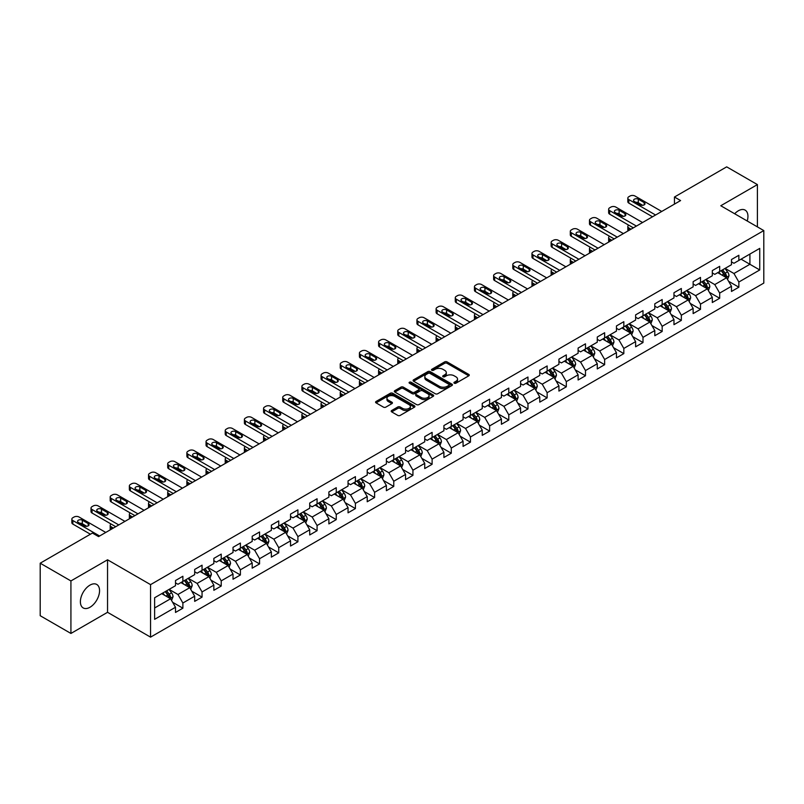 <?xml version="1.0" encoding="UTF-8"?>
<svg xmlns="http://www.w3.org/2000/svg" width="804" height="804" viewBox="0 0 804 804"><rect width="100%" height="100%" fill="white"/><g stroke="black" fill="none" stroke-linecap="round" stroke-linejoin="round"><path stroke-width="1.21" d="M454.26 383.217A1.196 0.693 0 0 0 455.948 383.217L468.772 375.82A1.708 0.985 0 0 0 469.275 375.126A1.708 0.985 0 0 0 468.772 374.423L447.054 361.89A1.708 0.985 0 0 0 444.642 361.89L431.828 369.287A1.196 0.693 0 0 0 431.477 369.78A1.196 0.693 0 0 0 431.828 370.262A1.196 0.693 0 0 0 433.517 370.262L435.175 369.307A5.457 3.156 0 0 1 442.893 369.307L444.702 370.353A5.457 3.156 0 0 1 446.3 372.584A5.457 3.156 0 0 1 444.702 374.805L443.044 375.769A1.196 0.693 0 0 0 442.692 376.252A1.196 0.693 0 0 0 443.044 376.744A1.196 0.693 0 0 0 444.733 376.744L446.391 375.78A5.457 3.156 0 0 1 454.109 375.78L455.918 376.825A5.457 3.156 0 0 1 457.526 379.056A5.457 3.156 0 0 1 455.918 381.287L454.26 382.242A1.196 0.693 0 0 0 453.918 382.734A1.196 0.693 0 0 0 454.26 383.217L454.26 382.242M89.968 607.261A13.557 7.829 120 0 0 98.832 595.322A13.557 7.829 120 0 0 96.751 584.458A13.557 7.829 120 0 0 89.968 585.131A13.557 7.829 120 0 0 81.114 597.07A13.557 7.829 120 0 0 83.194 607.935A13.557 7.829 120 0 0 89.968 607.261M747.207 220.999A13.557 7.829 120 0 0 745.137 210.115A13.557 7.829 120 0 0 738.363 210.779A13.557 7.829 120 0 0 734.675 213.763M391.689 410.502A1.708 0.985 0 0 0 391.186 411.196A1.708 0.985 0 0 0 391.689 411.889L397.779 415.407A1.708 0.985 0 0 0 400.191 415.407L414.432 407.196A1.708 0.985 0 0 0 414.924 406.492A1.708 0.985 0 0 0 414.432 405.799L392.714 393.267A1.708 0.985 0 0 0 390.302 393.267L376.071 401.477A1.708 0.985 0 0 0 375.568 402.181A1.708 0.985 0 0 0 376.071 402.874L383.428 407.125A1.708 0.985 0 0 0 385.84 407.125L391.93 403.608A1.708 0.985 0 0 0 392.432 402.915A1.708 0.985 0 0 0 391.93 402.211L388.282 400.111A4.563 2.633 0 0 1 386.945 398.241A4.563 2.633 0 0 1 389.759 395.809A4.563 2.633 0 0 1 394.734 396.382L409.025 404.633A4.563 2.633 0 0 1 410.362 406.492A4.563 2.633 0 0 1 407.548 408.934A4.563 2.633 0 0 1 402.573 408.362L400.191 406.985A1.708 0.985 0 0 0 397.779 406.985L391.689 410.502L391.689 411.889L397.779 408.402L397.779 406.985M107.545 559.795L70.923 580.94L40.2 563.202L40.2 615.713L70.923 633.451L107.545 612.306L150.559 637.14L150.559 584.629L107.545 559.795L107.545 612.306M757.408 226.889L757.408 184.598L720.786 205.744L763.8 230.577L150.559 584.629M757.408 184.598L726.685 166.86L674.455 197.02L674.455 204.115M40.2 563.202L92.43 533.052L98.57 536.6L680.596 200.568L674.455 197.02M435.296 393.749A1.708 0.985 0 0 0 437.708 393.749L451.938 385.538A1.708 0.985 0 0 0 452.441 384.835A1.708 0.985 0 0 0 451.938 384.141L430.23 371.609A1.708 0.985 0 0 0 427.818 371.609L413.578 379.82A1.708 0.985 0 0 0 413.085 380.523A1.708 0.985 0 0 0 413.578 381.217L435.296 393.749M409.899 383.478A1.196 0.693 0 0 1 411.105 383.649L411.105 382.222L433.185 394.975A1.708 0.985 0 0 1 433.688 395.668A1.708 0.985 0 0 1 433.185 396.362L418.954 404.583A1.708 0.985 0 0 1 416.542 404.583L394.824 392.04L394.824 390.654A1.708 0.985 0 0 0 394.322 391.347A1.708 0.985 0 0 0 394.824 392.04M394.824 390.654L400.915 387.136A1.708 0.985 0 0 1 403.327 387.136L412.13 392.221A1.708 0.985 0 0 0 414.552 392.221L418.593 389.89A1.708 0.985 0 0 0 419.085 389.186A1.708 0.985 0 0 0 418.593 388.493L409.417 383.196A1.196 0.693 0 0 1 409.075 382.714A1.196 0.693 0 0 1 409.809 382.081A1.196 0.693 0 0 1 411.105 382.222M150.559 637.14L763.8 283.088L763.8 230.577M172.619 602.266L182.88 608.186L182.88 603.01L194.679 596.196L194.679 601.372L202.055 597.121L202.055 591.935L213.854 585.131L213.854 590.307L221.221 586.046L221.221 580.87L233.019 574.056L233.019 579.242L240.396 574.981L240.396 569.805L252.195 562.991L252.195 568.167L259.561 563.916L259.561 558.73L271.36 551.926L271.36 557.102L278.737 552.84L278.737 547.665L290.535 540.851L290.535 546.037L297.912 541.775L297.912 536.6L309.711 529.786L309.711 534.961L317.077 530.71L317.077 525.525L328.876 518.721L328.876 523.896L336.253 519.635L336.253 514.459L348.052 507.646L348.052 512.831L355.418 508.57L355.418 503.394L367.217 496.581L367.217 501.756L374.594 497.505L374.594 492.319L386.392 485.515L386.392 490.691L393.769 486.43L393.769 481.254L405.568 474.44L405.568 479.626L412.934 475.365L412.934 470.189L424.733 463.375L424.733 468.551L432.11 464.3L432.11 459.114L443.908 452.31L443.908 457.486L451.285 453.225L451.285 448.049L463.074 441.235L463.074 446.421L470.451 442.16L470.451 436.984L482.249 430.17L482.249 435.346L489.626 431.095L489.626 425.909L501.425 419.095L501.425 424.281L508.791 420.02L508.791 414.844L520.59 408.03L520.59 413.206L527.967 408.955L527.967 403.779L539.765 396.965L539.765 402.141L547.142 397.89L547.142 392.704L558.931 385.89L558.931 391.076L566.307 386.814L566.307 381.639L578.106 374.825L578.106 380.001L585.483 375.749L585.483 370.564L597.282 363.76L597.282 368.935L604.648 364.684L604.648 359.499L616.447 352.685L616.447 357.87L623.824 353.609L623.824 348.433L635.622 341.62L635.622 346.795L642.999 342.544L642.999 337.358L654.798 330.555L654.798 335.73L662.164 331.469L662.164 326.293L673.963 319.479L673.963 324.665L681.34 320.404L681.34 315.228L693.138 308.414L693.138 313.59L700.505 309.339L700.505 304.153L712.304 297.349L712.304 302.525L719.68 298.264L719.68 293.088L731.479 286.274L731.479 291.46L738.856 287.199L738.856 282.023L759.74 269.963L759.74 248.386L749.911 254.064L749.911 264.285L759.74 269.963M182.88 608.186L175.503 612.447L175.503 607.261L154.619 619.331L154.619 597.754L175.503 585.694L175.503 580.518L182.88 576.257L182.88 581.443L194.679 574.629L194.679 569.443L202.055 565.192L202.055 570.368L213.854 563.554L213.854 558.378L221.221 554.117L221.221 559.303L233.019 552.489L233.019 547.313L240.396 543.052L240.396 548.227L252.195 541.424L252.195 536.238L259.561 531.987L259.561 537.162L271.36 530.349L271.36 525.173L278.737 520.912L278.737 526.097L290.535 519.284L290.535 514.108L297.912 509.847L297.912 515.022L309.711 508.218L309.711 503.033L317.077 498.781L317.077 503.957L328.876 497.143L328.876 491.968L336.253 487.706L336.253 492.892L348.052 486.078L348.052 480.903L355.418 476.641L355.418 481.817L367.217 475.013L367.217 469.827L374.594 465.576L374.594 470.752L386.392 463.938L386.392 458.762L393.769 454.501L393.769 459.687L405.568 452.873L405.568 447.697L412.934 443.436L412.934 448.612L424.733 441.808L424.733 436.622L432.11 432.371L432.11 437.547L443.908 430.733L443.908 425.557L451.285 421.296L451.285 426.482L463.074 419.668L463.074 414.492L470.451 410.231L470.451 415.407L482.249 408.603L482.249 403.417L489.626 399.166L489.626 404.342L501.425 397.528L501.425 392.352L508.791 388.091L508.791 393.277L520.59 386.463L520.59 381.277L527.967 377.026L527.967 382.201L539.765 375.398L539.765 370.212L547.142 365.961L547.142 371.136L558.931 364.323L558.931 359.147L566.307 354.886L566.307 360.071L578.106 353.257L578.106 348.072L585.483 343.821L585.483 348.996L597.282 342.182L597.282 337.007L604.648 332.745L604.648 337.931L616.447 331.117L616.447 325.942L623.824 321.68L623.824 326.866L635.622 320.052L635.622 314.866L642.999 310.615L642.999 315.791L654.798 308.977L654.798 303.801L662.164 299.54L662.164 304.726L673.963 297.912L673.963 292.736L681.34 288.475L681.34 293.651L693.138 286.847L693.138 281.661L700.505 277.41L700.505 282.586L712.304 275.772L712.304 270.596L719.68 266.335L719.68 271.521L731.479 264.707L731.479 259.531L738.856 255.27L738.856 260.446L759.74 248.386M180.91 582.568L189.764 587.684L177.965 594.498L169.111 589.382M175.503 582.86L177.965 584.277L182.88 581.443M177.965 594.498L182.88 603.01M189.764 587.684L194.679 596.196M200.085 571.503L208.929 576.609L197.131 583.423L188.287 578.317M194.679 571.785L197.131 573.212L202.055 570.368M197.131 583.423L202.055 591.935M208.929 576.609L213.854 585.131M219.261 560.438L228.105 565.544L216.306 572.358L207.462 567.252M213.854 560.72L216.306 562.137L221.221 559.303M216.306 572.358L221.221 580.87M228.105 565.544L233.019 574.056M238.426 549.363L247.28 554.479L235.482 561.292L226.627 556.177M233.019 549.655L235.482 551.072L240.396 548.227M235.482 561.292L240.396 569.805M247.28 554.479L252.195 562.991M257.602 538.298L266.446 543.404L254.647 550.217L245.803 545.112M252.195 538.579L254.647 540.007L259.561 537.162M254.647 550.217L259.561 558.73M266.446 543.404L271.36 551.926M276.767 527.233L285.621 532.338L273.822 539.152L264.968 534.047M271.36 527.514L273.822 528.931L278.737 526.097M273.822 539.152L278.737 547.665M285.621 532.338L290.535 540.851M295.942 516.158L304.786 521.273L292.998 528.077L284.144 522.972M290.535 516.449L292.998 517.866L297.912 515.022M292.998 528.077L297.912 536.6M304.786 521.273L309.711 529.786M315.118 505.093L323.962 510.198L312.163 517.012L303.319 511.907M309.711 505.374L312.163 506.791L317.077 503.957M312.163 517.012L317.077 525.525M323.962 510.198L328.876 518.721M334.283 494.028L343.137 499.133L331.338 505.947L322.484 500.832M328.876 494.309L331.338 495.726L336.253 492.892M331.338 505.947L336.253 514.459M343.137 499.133L348.052 507.646M353.458 482.953L362.302 488.068L350.504 494.872L341.66 489.767M348.052 483.244L350.504 484.661L355.418 481.817M350.504 494.872L355.418 503.394M362.302 488.068L367.217 496.581M372.624 471.888L381.478 476.993L369.679 483.807L360.835 478.702M367.217 472.169L369.679 473.586L374.594 470.752M369.679 483.807L374.594 492.319M381.478 476.993L386.392 485.515M391.799 460.823L400.643 465.928L388.855 472.742L380.001 467.626M386.392 461.104L388.855 462.521L393.769 459.687M388.855 472.742L393.769 481.254M400.643 465.928L405.568 474.44M410.975 449.748L419.819 454.863L408.02 461.667L399.176 456.561M405.568 450.039L408.02 451.456L412.934 448.612M408.02 461.667L412.934 470.189M419.819 454.863L424.733 463.375M430.14 438.682L438.994 443.788L427.195 450.602L418.341 445.496M424.733 438.964L427.195 440.381L432.11 437.547M427.195 450.602L432.11 459.114M438.994 443.788L443.908 452.31M449.315 427.617L458.159 432.723L446.361 439.537L437.517 434.421M443.908 427.899L446.361 429.316L451.285 426.482M446.361 439.537L451.285 448.049M458.159 432.723L463.074 441.235M468.481 416.542L477.335 421.658L465.536 428.462L456.692 423.356M463.074 416.834L465.536 418.251L470.451 415.407M465.536 428.462L470.451 436.984M477.335 421.658L482.249 430.17M487.656 405.477L496.51 410.583L484.711 417.397L475.857 412.291M482.249 405.759L484.711 407.176L489.626 404.342M484.711 417.397L489.626 425.909M496.51 410.583L501.425 419.095M506.832 394.412L515.676 399.518L503.877 406.332L495.033 401.216M501.425 394.694L503.877 396.111L508.791 393.277M503.877 406.332L508.791 414.844M515.676 399.518L520.59 408.03M525.997 383.337L534.851 388.453L523.052 395.256L514.198 390.151M520.59 383.619L523.052 385.046L527.967 382.201M523.052 395.256L527.967 403.779M534.851 388.453L539.765 396.965M545.172 372.272L554.016 377.377L542.218 384.191L533.374 379.086M539.765 372.553L542.218 373.971L547.142 371.136M542.218 384.191L547.142 392.704M554.016 377.377L558.931 385.89M564.348 361.207L573.192 366.312L561.393 373.126L552.549 368.011M558.931 361.488L561.393 362.905L566.307 360.071M561.393 373.126L566.307 381.639M573.192 366.312L578.106 374.825M583.513 350.132L592.367 355.247L580.568 362.051L571.714 356.946M578.106 350.413L580.568 351.84L585.483 348.996M580.568 362.051L585.483 370.564M592.367 355.247L597.282 363.76M602.688 339.067L611.532 344.172L599.734 350.986L590.89 345.881M597.282 339.348L599.734 340.765L604.648 337.931M599.734 350.986L604.648 359.499M611.532 344.172L616.447 352.685M621.854 327.992L630.708 333.107L618.909 339.921L610.055 334.806M616.447 328.283L618.909 329.7L623.824 326.866M618.909 339.921L623.824 348.433M630.708 333.107L635.622 341.62M641.029 316.927L649.873 322.032L638.074 328.846L629.231 323.741M635.622 317.208L638.074 318.635L642.999 315.791M638.074 328.846L642.999 337.358M649.873 322.032L654.798 330.555M660.205 305.862L669.049 310.967L657.25 317.781L648.406 312.676M654.798 306.143L657.25 307.56L662.164 304.726M657.25 317.781L662.164 326.293M669.049 310.967L673.963 319.479M679.37 294.787L688.224 299.902L676.425 306.716L667.571 301.601M673.963 295.078L676.425 296.495L681.34 293.651M676.425 306.716L681.34 315.228M688.224 299.902L693.138 308.414M698.545 283.722L707.389 288.827L695.591 295.641L686.747 290.535M693.138 284.003L695.591 285.43L700.505 282.586M695.591 295.641L700.505 304.153M707.389 288.827L712.304 297.349M717.711 272.656L726.565 277.762L714.766 284.576L705.912 279.47M712.304 272.938L714.766 274.355L719.68 271.521M714.766 284.576L719.68 293.088M726.565 277.762L731.479 286.274M741.067 259.169L749.911 264.285L733.941 273.501L725.087 268.395M731.479 261.873L733.941 263.29L738.856 260.446M733.941 273.501L738.856 282.023M70.923 580.94L70.923 633.451M154.619 607.975L170.589 598.749L161.745 593.643M170.589 598.749L175.503 607.261M728.595 281.279L738.856 287.199M709.419 292.344L719.68 298.264M690.244 303.409L700.505 309.339M671.079 314.485L681.34 320.404M651.903 325.55L662.164 331.469M632.738 336.615L642.999 342.544M613.563 347.69L623.824 353.609M594.387 358.755L604.648 364.684M575.222 369.82L585.483 375.749M556.046 380.895L566.307 386.814M536.881 391.96L547.142 397.89M517.706 403.025L527.967 408.955M498.53 414.1L508.791 420.02M479.365 425.165L489.626 431.095M460.189 436.23L470.451 442.16M441.014 447.305L451.285 453.225M421.849 458.37L432.11 464.3M402.673 469.435L412.934 475.365M383.508 480.511L393.769 486.43M364.333 491.576L374.594 497.505M345.157 502.651L355.418 508.57M325.992 513.716L336.253 519.635M306.816 524.781L317.077 530.71M287.651 535.856L297.912 541.775M268.476 546.921L278.737 552.84M249.3 557.986L259.561 563.916M230.135 569.061L240.396 574.981M210.96 580.126L221.221 586.046M191.794 591.191L202.055 597.121M454.742 383.387L455.918 382.704A5.457 3.156 0 0 0 457.526 380.473L457.526 379.056M446.3 372.584L446.3 374.001A5.457 3.156 0 0 1 444.702 376.232L443.527 376.905M468.752 375.83L447.054 363.307A1.708 0.985 0 0 0 444.642 363.307L432.301 370.433M451.918 385.548L430.23 373.026A1.708 0.985 0 0 0 427.818 373.026L413.608 381.227M448.923 385.327A1.196 0.693 0 0 0 449.275 384.835A1.196 0.693 0 0 0 448.923 384.352L429.869 373.347A1.196 0.693 0 0 0 428.18 373.347L426.432 374.352A5.457 3.156 0 0 0 424.834 376.584A5.457 3.156 0 0 0 426.432 378.815L439.456 386.332A5.457 3.156 0 0 0 447.175 386.332L448.923 385.327L448.923 386.744A1.196 0.693 0 0 0 449.275 386.252L449.275 384.835M424.834 376.584L424.834 378.001A5.457 3.156 0 0 0 426.432 380.232L426.432 378.815M448.923 386.744L447.175 387.749A5.457 3.156 0 0 1 439.456 387.749L426.432 380.232M394.844 392.061L400.915 388.553L400.915 387.136M419.085 389.186L419.085 390.613A1.708 0.985 0 0 1 418.593 391.307L414.552 393.638A1.708 0.985 0 0 1 412.13 393.638L403.327 388.553A1.708 0.985 0 0 0 400.915 388.553M411.105 383.649L433.165 396.372M421.276 397.498A4.563 2.633 0 0 0 426.251 398.07A4.563 2.633 0 0 0 429.065 395.628A4.563 2.633 0 0 0 427.728 393.769L422.693 390.865A1.708 0.985 0 0 0 420.281 390.865L416.241 393.196A1.708 0.985 0 0 0 415.738 393.89A1.708 0.985 0 0 0 416.241 394.583L421.276 397.498L421.276 398.915A4.563 2.633 0 0 0 426.251 399.487A4.563 2.633 0 0 0 429.065 397.055L429.065 395.628M415.738 393.89L415.738 395.307A1.708 0.985 0 0 0 416.241 396.01L416.241 394.583M421.276 398.915L416.241 396.01M410.362 406.492L410.362 407.919A4.563 2.633 0 0 1 407.548 410.352A4.563 2.633 0 0 1 402.573 409.779L400.191 408.402A1.708 0.985 0 0 0 397.779 408.402M386.945 398.241L386.945 399.658A4.563 2.633 0 0 0 388.282 401.528L388.282 400.111M391.91 403.618L388.282 401.528M414.402 407.206L392.714 394.684A1.708 0.985 0 0 0 390.302 394.684L376.091 402.884M727.53 279.44L728.997 275.762A4.603 2.663 -120 0 0 727.53 271.842L724.987 268.456M720.565 274.305L718.846 272.003M631.009 229.2L628.839 227.944L628.839 230.446M628.105 230.869A3.477 2.01 180 0 1 627.823 230.065L627.823 226.517A3.477 2.01 0 0 0 628.839 227.944M721.178 270.657L723.721 274.043A4.603 2.663 60 0 1 725.037 276.807L726.514 275.963A4.603 2.663 -120 0 0 725.188 273.189L722.655 269.802M721.5 270.466L724.314 274.224A2.342 1.357 60 0 1 724.746 274.938L726.514 275.963M628.718 225.17A3.477 2.01 0 0 0 627.823 226.517M655.592 215.01L628.839 199.563A3.477 2.01 -0 0 1 627.823 198.136A3.477 2.01 -0 0 1 628.839 196.719L630.065 196.015A3.477 2.01 -0 0 1 634.979 196.015L661.732 211.462M627.823 198.136L627.823 201.683A3.477 2.01 180 0 0 628.839 203.11L652.516 216.778M634.366 201.472A2.784 1.608 180 0 1 633.552 200.337A2.784 1.608 180 0 1 635.271 198.859A2.784 1.608 180 0 1 638.296 199.201L644.195 202.608A2.784 1.608 180 0 1 645.009 203.744A2.784 1.608 180 0 1 643.3 205.231A2.784 1.608 180 0 1 640.265 204.879L634.366 201.472M635.813 202.306A2.784 1.608 180 0 1 638.296 202.749L642.758 205.321M708.364 290.515L709.821 286.827A4.603 2.663 -120 0 0 708.354 282.907L705.822 279.521M701.4 285.37L699.671 283.068M611.844 240.265L609.663 239.009L609.663 241.522M608.94 241.944A3.477 2.01 180 0 1 608.648 241.14L608.648 237.592A3.477 2.01 0 0 0 609.663 239.009M702.013 281.722L704.545 285.108A4.603 2.663 60 0 1 705.862 287.882L707.339 287.028A4.603 2.663 -120 0 0 706.023 284.254L703.48 280.867M702.334 281.541L705.148 285.289A2.342 1.357 60 0 1 705.57 286.003L707.339 287.028M609.543 236.245A3.477 2.01 0 0 0 608.648 237.592M689.189 301.58L690.656 297.902A4.603 2.663 -120 0 0 689.179 293.973L686.646 290.596M682.224 296.435L680.506 294.143M592.669 251.33L590.498 250.074L590.498 252.587M589.764 253.009A3.477 2.01 180 0 1 589.473 252.205L589.473 248.657A3.477 2.01 0 0 0 590.498 250.074M682.837 292.787L685.37 296.173A4.603 2.663 60 0 1 686.696 298.947L688.164 298.093A4.603 2.663 -120 0 0 686.847 295.329L684.315 291.942M683.159 292.606L685.973 296.364A2.342 1.357 60 0 1 686.395 297.078L688.164 298.093M590.377 247.31A3.477 2.01 0 0 0 589.473 248.657M636.416 226.075L609.663 210.628A3.477 2.01 -0 0 1 608.648 209.211A3.477 2.01 -0 0 1 609.663 207.794L610.899 207.08A3.477 2.01 -0 0 1 615.814 207.08L642.567 222.527M608.648 209.211L608.648 212.758A3.477 2.01 180 0 0 609.663 214.176L633.351 227.844M615.201 212.547A2.784 1.608 180 0 1 614.387 211.412A2.784 1.608 180 0 1 616.095 209.924A2.784 1.608 180 0 1 619.13 210.276L625.03 213.683A2.784 1.608 180 0 1 625.844 214.809A2.784 1.608 180 0 1 624.125 216.296A2.784 1.608 180 0 1 621.1 215.944L615.201 212.547M616.648 213.382A2.784 1.608 180 0 1 619.13 213.824L623.582 216.387M617.251 237.14L590.498 221.693A3.477 2.01 -0 0 1 589.473 220.276A3.477 2.01 -0 0 1 590.498 218.859L591.724 218.145A3.477 2.01 -0 0 1 596.638 218.145L623.391 233.592M589.473 220.276L589.473 223.824A3.477 2.01 180 0 0 590.498 225.241L614.176 238.919M596.025 223.612A2.784 1.608 180 0 1 595.211 222.477A2.784 1.608 180 0 1 596.93 220.989A2.784 1.608 180 0 1 599.955 221.341L605.854 224.748A2.784 1.608 180 0 1 606.668 225.884A2.784 1.608 180 0 1 604.95 227.361A2.784 1.608 180 0 1 601.925 227.019L596.025 223.612M597.472 224.447A2.784 1.608 180 0 1 599.955 224.889L604.407 227.462M670.023 312.645L671.481 308.967A4.603 2.663 -120 0 0 670.013 305.048L667.471 301.661M663.049 307.51L661.33 305.208M573.493 262.406L571.322 261.149L571.322 263.662M570.599 264.074A3.477 2.01 180 0 1 570.307 263.27L570.307 259.722A3.477 2.01 0 0 0 571.322 261.149M663.662 303.862L666.204 307.249A4.603 2.663 60 0 1 667.521 310.012L668.998 309.168A4.603 2.663 -120 0 0 667.672 306.394L665.139 303.007M663.983 303.671L666.797 307.429A2.342 1.357 60 0 1 667.23 308.143L668.998 309.168M571.202 258.375A3.477 2.01 0 0 0 570.307 259.722M650.848 323.721L652.305 320.032A4.603 2.663 -120 0 0 650.838 316.113L648.305 312.726M643.883 318.575L642.155 316.273M554.328 273.471L552.147 272.214L552.147 274.727M551.423 275.149A3.477 2.01 180 0 1 551.132 274.345L551.132 270.797A3.477 2.01 0 0 0 552.147 272.214M644.496 314.927L647.029 318.314A4.603 2.663 60 0 1 648.346 321.087L649.823 320.233A4.603 2.663 -120 0 0 648.506 317.459L645.974 314.073M644.818 314.746L647.632 318.495A2.342 1.357 60 0 1 648.054 319.208L649.823 320.233M552.036 269.451A3.477 2.01 0 0 0 551.132 270.797M631.673 334.786L633.14 331.107A4.603 2.663 -120 0 0 631.673 327.178L629.13 323.801M624.708 329.64L622.989 327.349M535.152 284.536L532.982 283.279L532.982 285.792M532.248 286.214A3.477 2.01 180 0 1 531.967 285.41L531.967 281.862A3.477 2.01 0 0 0 532.982 283.279M625.321 325.992L627.864 329.379A4.603 2.663 60 0 1 629.18 332.152L630.648 331.298A4.603 2.663 -120 0 0 629.331 328.534L626.798 325.148M625.643 325.811L628.457 329.57A2.342 1.357 60 0 1 628.889 330.283L630.648 331.298M532.861 280.516A3.477 2.01 0 0 0 531.967 281.862M598.075 248.215L571.322 232.768A3.477 2.01 -0 0 1 570.307 231.341A3.477 2.01 -0 0 1 571.322 229.924L572.548 229.22A3.477 2.01 -0 0 1 577.473 229.22L604.226 244.667M570.307 231.341L570.307 234.889A3.477 2.01 180 0 0 571.322 236.316L595 249.984M576.85 234.678A2.784 1.608 180 0 1 576.036 233.542A2.784 1.608 180 0 1 577.754 232.065A2.784 1.608 180 0 1 580.789 232.406L586.689 235.813A2.784 1.608 180 0 1 587.503 236.949A2.784 1.608 180 0 1 585.784 238.436A2.784 1.608 180 0 1 582.749 238.084L576.85 234.678M578.297 235.512A2.784 1.608 180 0 1 580.789 235.954L585.242 238.527M578.91 259.28L552.147 243.833A3.477 2.01 -0 0 1 551.132 242.416A3.477 2.01 -0 0 1 552.147 240.999L553.383 240.285A3.477 2.01 -0 0 1 558.298 240.285L585.051 255.732M551.132 242.416L551.132 245.964A3.477 2.01 180 0 0 552.147 247.381L575.835 261.049M557.685 245.753A2.784 1.608 180 0 1 556.87 244.617A2.784 1.608 180 0 1 558.589 243.13A2.784 1.608 180 0 1 561.614 243.481L567.513 246.888A2.784 1.608 180 0 1 568.327 248.024A2.784 1.608 180 0 1 566.609 249.501A2.784 1.608 180 0 1 563.584 249.15L557.685 245.753M559.132 246.587A2.784 1.608 180 0 1 561.614 247.029L566.066 249.592M559.735 270.345L532.982 254.898A3.477 2.01 -0 0 1 531.967 253.481A3.477 2.01 -0 0 1 532.982 252.064L534.208 251.35A3.477 2.01 -0 0 1 539.122 251.35L565.875 266.797M531.967 253.481L531.967 257.029A3.477 2.01 180 0 0 532.982 258.446L556.659 272.124M538.509 256.818A2.784 1.608 180 0 1 537.695 255.682A2.784 1.608 180 0 1 539.414 254.195A2.784 1.608 180 0 1 542.439 254.546L548.338 257.953A2.784 1.608 180 0 1 549.152 259.089A2.784 1.608 180 0 1 547.444 260.566A2.784 1.608 180 0 1 544.409 260.225L538.509 256.818M539.956 257.652A2.784 1.608 180 0 1 542.439 258.094L546.891 260.667M612.507 345.851L613.965 342.172A4.603 2.663 -120 0 0 612.497 338.253L609.965 334.866M605.543 340.715L603.814 338.414M515.987 295.611L513.806 294.354L513.806 296.867M513.083 297.279A3.477 2.01 180 0 1 512.791 296.485L512.791 292.937A3.477 2.01 0 0 0 513.806 294.354M606.156 337.067L608.688 340.454A4.603 2.663 60 0 1 610.005 343.218L611.482 342.373A4.603 2.663 -120 0 0 610.166 339.6L607.623 336.213M606.467 336.876L609.281 340.635A2.342 1.357 60 0 1 609.713 341.348L611.482 342.373M513.686 291.591A3.477 2.01 0 0 0 512.791 292.937M540.559 281.42L513.806 265.973A3.477 2.01 -0 0 1 512.791 264.546A3.477 2.01 -0 0 1 513.806 263.129L515.042 262.426A3.477 2.01 -0 0 1 519.957 262.426L546.71 277.872M512.791 264.546L512.791 268.094A3.477 2.01 180 0 0 513.806 269.521L537.494 283.189M525.233 271.29L519.344 267.883A2.784 1.608 180 0 1 518.53 266.747A2.784 1.608 180 0 1 520.238 265.27A2.784 1.608 180 0 1 523.273 265.611L529.173 269.018A2.784 1.608 180 0 1 529.987 270.154A2.784 1.608 180 0 1 528.268 271.641A2.784 1.608 180 0 1 525.243 271.29M520.781 268.717A2.784 1.608 180 0 1 523.273 269.159L527.726 271.732M593.332 356.926L594.799 353.237A4.603 2.663 -120 0 0 593.322 349.318L590.789 345.931M586.367 351.78L584.649 349.479M496.812 306.676L494.641 305.419L494.641 307.932M493.907 308.354A3.477 2.01 180 0 1 493.616 307.55L493.616 304.002A3.477 2.01 0 0 0 494.641 305.419M586.98 348.132L589.513 351.519A4.603 2.663 60 0 1 590.839 354.293L592.307 353.438A4.603 2.663 -120 0 0 590.99 350.665L588.458 347.278M587.302 347.951L590.116 351.7A2.342 1.357 60 0 1 590.538 352.413L592.307 353.438M494.52 302.656A3.477 2.01 0 0 0 493.616 304.002M521.394 292.485L494.641 277.038A3.477 2.01 -0 0 1 493.616 275.621A3.477 2.01 -0 0 1 494.641 274.204L495.867 273.491A3.477 2.01 -0 0 1 500.781 273.491L527.535 288.937M493.616 275.621L493.616 279.169A3.477 2.01 180 0 0 494.641 280.586L518.319 294.254M500.168 278.958A2.784 1.608 180 0 1 499.354 277.822A2.784 1.608 180 0 1 501.073 276.335A2.784 1.608 180 0 1 504.098 276.687L509.997 280.093A2.784 1.608 180 0 1 510.811 281.229A2.784 1.608 180 0 1 509.093 282.707A2.784 1.608 180 0 1 506.068 282.365L500.168 278.958M501.616 279.792A2.784 1.608 180 0 1 504.098 280.234L508.55 282.807M574.167 367.991L575.624 364.312A4.603 2.663 -120 0 0 574.156 360.393L571.614 357.006M567.192 362.845L565.473 360.554M477.636 317.741L475.465 316.485L475.465 318.997M474.742 319.419A3.477 2.01 180 0 1 474.45 318.615L474.45 315.067A3.477 2.01 0 0 0 475.465 316.485M567.805 359.197L570.348 362.584A4.603 2.663 60 0 1 571.664 365.358L573.141 364.503A4.603 2.663 -120 0 0 571.815 361.74L569.282 358.353M568.126 359.016L570.94 362.775A2.342 1.357 60 0 1 571.373 363.488L573.141 364.503M475.345 313.721A3.477 2.01 0 0 0 474.45 315.067M502.219 303.55L475.465 288.103A3.477 2.01 -0 0 1 474.45 286.686A3.477 2.01 -0 0 1 475.465 285.269L476.692 284.556A3.477 2.01 -0 0 1 481.606 284.556L508.369 300.003M474.45 286.686L474.45 290.234A3.477 2.01 180 0 0 475.465 291.651L499.143 305.329M480.993 290.023A2.784 1.608 180 0 1 480.179 288.887A2.784 1.608 180 0 1 481.897 287.4A2.784 1.608 180 0 1 484.933 287.752L490.832 291.159A2.784 1.608 180 0 1 491.646 292.294A2.784 1.608 180 0 1 489.927 293.782A2.784 1.608 180 0 1 486.892 293.43L480.993 290.023M482.44 290.857A2.784 1.608 180 0 1 484.933 291.299L489.385 293.872M554.991 379.066L556.448 375.378A4.603 2.663 -120 0 0 554.981 371.458L552.448 368.071M548.026 373.92L546.298 371.619M458.471 328.816L456.29 327.56L456.29 330.072M455.566 330.484A3.477 2.01 180 0 1 455.275 329.69L455.275 326.143A3.477 2.01 0 0 0 456.29 327.56M548.64 370.272L551.172 373.659A4.603 2.663 60 0 1 552.489 376.423L553.966 375.579A4.603 2.663 -120 0 0 552.649 372.805L550.107 369.418M548.961 370.081L551.775 373.84A2.342 1.357 60 0 1 552.197 374.553L553.966 375.579M456.18 324.796A3.477 2.01 0 0 0 455.275 326.143M483.053 314.625L456.29 299.178A3.477 2.01 -0 0 1 455.275 297.761A3.477 2.01 -0 0 1 456.29 296.334L457.526 295.631A3.477 2.01 -0 0 1 462.441 295.631L489.194 311.078M455.275 297.761L455.275 301.309A3.477 2.01 180 0 0 456.29 302.726L479.978 316.394M461.828 301.088A2.784 1.608 180 0 1 461.014 299.952A2.784 1.608 180 0 1 462.722 298.475A2.784 1.608 180 0 1 465.757 298.817L471.657 302.224A2.784 1.608 180 0 1 472.471 303.359A2.784 1.608 180 0 1 470.752 304.847A2.784 1.608 180 0 1 467.727 304.495L461.828 301.088M463.275 301.922A2.784 1.608 180 0 1 465.757 302.364L470.209 304.937M535.816 390.131L537.283 386.443A4.603 2.663 -120 0 0 535.816 382.523L533.273 379.136M528.851 384.985L527.133 382.684M439.296 339.881L437.125 338.625L437.125 341.137M436.391 341.559A3.477 2.01 180 0 1 436.11 340.755L436.11 337.208A3.477 2.01 0 0 0 437.125 338.625M529.464 381.337L531.997 384.724A4.603 2.663 60 0 1 533.323 387.498L534.791 386.644A4.603 2.663 -120 0 0 533.474 383.87L530.941 380.483M529.786 381.156L532.6 384.905A2.342 1.357 60 0 1 533.022 385.618L534.791 386.644M437.004 335.861A3.477 2.01 0 0 0 436.11 337.208M463.878 325.69L437.125 310.243A3.477 2.01 -0 0 1 436.11 308.826A3.477 2.01 -0 0 1 437.125 307.409L438.351 306.696A3.477 2.01 -0 0 1 443.265 306.696L470.018 322.143M436.11 308.826L436.11 312.374A3.477 2.01 180 0 0 437.125 313.791L460.803 327.469M442.652 312.163A2.784 1.608 180 0 1 441.838 311.027A2.784 1.608 180 0 1 443.557 309.54A2.784 1.608 180 0 1 446.582 309.892L452.481 313.299A2.784 1.608 180 0 1 453.295 314.434A2.784 1.608 180 0 1 451.587 315.912A2.784 1.608 180 0 1 448.552 315.57L442.652 312.163M444.099 312.997A2.784 1.608 180 0 1 446.582 313.439L451.034 316.012M516.65 401.196L518.108 397.518A4.603 2.663 -120 0 0 516.64 393.598L514.108 390.211M509.686 396.06L507.957 393.759M420.13 350.946L417.949 349.69L417.949 352.202M417.226 352.624A3.477 2.01 180 0 1 416.934 351.82L416.934 348.273A3.477 2.01 0 0 0 417.949 349.69M510.299 392.412L512.831 395.789A4.603 2.663 60 0 1 514.148 398.563L515.625 397.709A4.603 2.663 -120 0 0 514.309 394.945L511.766 391.558M510.61 392.221L513.424 395.98A2.342 1.357 60 0 1 513.856 396.694L515.625 397.709M417.829 346.926A3.477 2.01 0 0 0 416.934 348.273M444.702 336.755L417.949 321.309A3.477 2.01 -0 0 1 416.934 319.891A3.477 2.01 -0 0 1 417.949 318.474L419.185 317.761A3.477 2.01 -0 0 1 424.1 317.761L450.853 333.208M416.934 319.891L416.934 323.439A3.477 2.01 180 0 0 417.949 324.856L441.637 338.534M423.477 323.228A2.784 1.608 180 0 1 422.663 322.092A2.784 1.608 180 0 1 424.381 320.615A2.784 1.608 180 0 1 427.416 320.957L433.316 324.364A2.784 1.608 180 0 1 434.13 325.499A2.784 1.608 180 0 1 432.411 326.987A2.784 1.608 180 0 1 429.376 326.635L423.477 323.228M424.924 324.062A2.784 1.608 180 0 1 427.416 324.504L431.869 327.077M497.475 412.271L498.942 408.583A4.603 2.663 -120 0 0 497.465 404.663L494.932 401.276M490.51 407.125L488.792 404.824M400.955 362.021L398.784 360.765L398.784 363.277M398.05 363.689A3.477 2.01 180 0 1 397.759 362.895L397.759 359.348A3.477 2.01 0 0 0 398.784 360.765M491.123 403.477L493.656 406.864A4.603 2.663 60 0 1 494.973 409.628L496.45 408.784A4.603 2.663 -120 0 0 495.133 406.01L492.601 402.623M491.445 403.286L494.259 407.045A2.342 1.357 60 0 1 494.681 407.759L496.45 408.784M398.663 358.001A3.477 2.01 0 0 0 397.759 359.348M425.537 347.83L398.784 332.384A3.477 2.01 -0 0 1 397.759 330.967A3.477 2.01 -0 0 1 398.784 329.539L400.01 328.836A3.477 2.01 -0 0 1 404.925 328.836L431.678 344.283M397.759 330.967L397.759 334.514A3.477 2.01 180 0 0 398.784 335.931L422.462 349.599M404.311 334.293A2.784 1.608 180 0 1 403.497 333.157A2.784 1.608 180 0 1 405.216 331.68A2.784 1.608 180 0 1 408.241 332.022L414.14 335.429A2.784 1.608 180 0 1 414.954 336.564A2.784 1.608 180 0 1 413.236 338.052A2.784 1.608 180 0 1 410.211 337.7L404.311 334.293M405.759 335.137A2.784 1.608 180 0 1 408.241 335.569L412.693 338.142M478.31 423.336L479.767 419.648A4.603 2.663 -120 0 0 478.3 415.728L475.757 412.341M471.335 418.191L469.616 415.889M381.779 373.086L379.609 371.83L379.609 374.342M378.885 374.764A3.477 2.01 180 0 1 378.594 373.96L378.594 370.413A3.477 2.01 0 0 0 379.609 371.83M471.948 414.542L474.491 417.929A4.603 2.663 60 0 1 475.807 420.703L477.285 419.849A4.603 2.663 -120 0 0 475.958 417.075L473.425 413.688M472.27 414.361L475.084 418.12A2.342 1.357 60 0 1 475.516 418.824L477.285 419.849M379.488 369.066A3.477 2.01 0 0 0 378.594 370.413M406.362 358.896L379.609 343.449A3.477 2.01 -0 0 1 378.594 342.032A3.477 2.01 -0 0 1 379.609 340.615L380.835 339.901A3.477 2.01 -0 0 1 385.749 339.901L412.512 355.348M378.594 342.032L378.594 345.579A3.477 2.01 180 0 0 379.609 346.996L403.286 360.674M385.136 345.368A2.784 1.608 180 0 1 384.322 344.233A2.784 1.608 180 0 1 386.041 342.745A2.784 1.608 180 0 1 389.076 343.097L394.975 346.504A2.784 1.608 180 0 1 395.789 347.64A2.784 1.608 180 0 1 394.071 349.117A2.784 1.608 180 0 1 391.035 348.775L385.136 345.368M386.583 346.202A2.784 1.608 180 0 1 389.076 346.645L393.528 349.217M459.134 434.401L460.591 430.723A4.603 2.663 -120 0 0 459.124 426.803L456.592 423.417M452.17 429.266L450.441 426.964M362.614 384.151L360.433 382.895L360.433 385.407M359.71 385.83A3.477 2.01 180 0 1 359.418 385.026L359.418 381.478A3.477 2.01 0 0 0 360.433 382.895M452.783 425.617L455.315 428.994A4.603 2.663 60 0 1 456.632 431.768L458.109 430.914A4.603 2.663 -120 0 0 456.793 428.15L454.25 424.763M453.104 425.427L455.918 429.185A2.342 1.357 60 0 1 456.34 429.899L458.109 430.914M360.323 380.131A3.477 2.01 0 0 0 359.418 381.478M387.186 369.961L360.433 354.514A3.477 2.01 -0 0 1 359.418 353.097A3.477 2.01 -0 0 1 360.433 351.68L361.669 350.966A3.477 2.01 -0 0 1 366.584 350.966L393.337 366.413M359.418 353.097L359.418 356.644A3.477 2.01 180 0 0 360.433 358.061L384.121 371.739M365.971 356.433A2.784 1.608 180 0 1 365.157 355.298A2.784 1.608 180 0 1 366.865 353.82A2.784 1.608 180 0 1 369.9 354.162L375.8 357.569A2.784 1.608 180 0 1 376.614 358.705A2.784 1.608 180 0 1 374.895 360.192A2.784 1.608 180 0 1 371.87 359.84L365.971 356.433M367.418 357.267A2.784 1.608 180 0 1 369.9 357.71L374.352 360.282M439.959 445.476L441.426 441.788A4.603 2.663 -120 0 0 439.959 437.868L437.416 434.482M432.994 440.331L431.276 438.029M343.439 395.226L341.268 393.97L341.268 396.483M340.534 396.905A3.477 2.01 180 0 1 340.243 396.101L340.243 392.553A3.477 2.01 0 0 0 341.268 393.97M433.607 436.683L436.14 440.069A4.603 2.663 60 0 1 437.466 442.833L438.934 441.989A4.603 2.663 -120 0 0 437.617 439.215L435.085 435.828M433.929 436.492L436.743 440.25A2.342 1.357 60 0 1 437.165 440.964L438.934 441.989M341.147 391.206A3.477 2.01 0 0 0 340.243 392.553M368.021 381.036L341.268 365.589A3.477 2.01 -0 0 1 340.243 364.172A3.477 2.01 -0 0 1 341.268 362.745L342.494 362.041A3.477 2.01 -0 0 1 347.408 362.041L374.161 377.488M340.243 364.172L340.243 367.719A3.477 2.01 180 0 0 341.268 369.136L364.946 382.804M346.795 367.498A2.784 1.608 180 0 1 345.981 366.363A2.784 1.608 180 0 1 347.7 364.885A2.784 1.608 180 0 1 350.725 365.237L356.624 368.634A2.784 1.608 180 0 1 357.438 369.77A2.784 1.608 180 0 1 355.73 371.257A2.784 1.608 180 0 1 352.695 370.905L346.795 367.498M348.243 368.343A2.784 1.608 180 0 1 350.725 368.785L355.177 371.347M420.793 456.541L422.251 452.863A4.603 2.663 -120 0 0 420.783 448.933L418.251 445.547M413.829 451.396L412.1 449.094M324.273 406.291L322.092 405.035L322.092 407.548M321.369 407.97A3.477 2.01 180 0 1 321.077 407.166L321.077 403.618A3.477 2.01 0 0 0 322.092 405.035M414.432 447.748L416.974 451.134A4.603 2.663 60 0 1 418.291 453.908L419.768 453.054A4.603 2.663 -120 0 0 418.452 450.28L415.909 446.903M414.753 447.567L417.567 451.325A2.342 1.357 60 0 1 418 452.029L419.768 453.054M321.972 402.271A3.477 2.01 0 0 0 321.077 403.618M348.846 392.101L322.092 376.654A3.477 2.01 -0 0 1 321.077 375.237A3.477 2.01 -0 0 1 322.092 373.82L323.319 373.106A3.477 2.01 -0 0 1 328.243 373.106L354.996 388.553M321.077 375.237L321.077 378.784A3.477 2.01 180 0 0 322.092 380.202L345.78 393.88M327.62 378.573A2.784 1.608 180 0 1 326.806 377.438A2.784 1.608 180 0 1 328.524 375.95A2.784 1.608 180 0 1 331.56 376.302L337.459 379.709A2.784 1.608 180 0 1 338.273 380.845A2.784 1.608 180 0 1 336.554 382.322A2.784 1.608 180 0 1 333.519 381.98L327.62 378.573M329.067 379.408A2.784 1.608 180 0 1 331.56 379.85L336.012 382.423M401.618 467.606L403.085 463.928A4.603 2.663 -120 0 0 401.608 460.009L399.075 456.622M394.653 462.471L392.935 460.169M305.098 417.356L302.927 416.11L302.927 418.613M302.193 419.035A3.477 2.01 180 0 1 301.902 418.231L301.902 414.683A3.477 2.01 0 0 0 302.927 416.11M395.266 458.823L397.799 462.21A4.603 2.663 60 0 1 399.116 464.973L400.593 464.119A4.603 2.663 -120 0 0 399.276 461.355L396.744 457.968M395.588 458.632L398.402 462.39A2.342 1.357 60 0 1 398.824 463.104L400.593 464.119M302.806 413.336A3.477 2.01 0 0 0 301.902 414.683M329.68 403.166L302.927 387.729A3.477 2.01 -0 0 1 301.902 386.302A3.477 2.01 -0 0 1 302.927 384.885L304.153 384.181A3.477 2.01 -0 0 1 309.068 384.181L335.821 399.618M301.902 386.302L301.902 389.85A3.477 2.01 180 0 0 302.927 391.277L326.605 404.945M308.455 389.638A2.784 1.608 180 0 1 307.641 388.503A2.784 1.608 180 0 1 309.359 387.025A2.784 1.608 180 0 1 312.384 387.367L318.283 390.774A2.784 1.608 180 0 1 319.098 391.91A2.784 1.608 180 0 1 317.379 393.397A2.784 1.608 180 0 1 314.354 393.045L308.455 389.638M309.902 390.473A2.784 1.608 180 0 1 312.384 390.915L316.836 393.488M382.443 478.681L383.91 474.993A4.603 2.663 -120 0 0 382.443 471.074L379.9 467.687M375.478 473.536L373.759 471.234M285.922 428.431L283.752 427.175L283.752 429.688M283.028 430.11A3.477 2.01 180 0 1 282.737 429.306L282.737 425.758A3.477 2.01 0 0 0 283.752 427.175M376.091 469.888L378.634 473.275A4.603 2.663 60 0 1 379.95 476.038L381.428 475.194A4.603 2.663 -120 0 0 380.101 472.42L377.568 469.033M376.413 469.707L379.227 473.455A2.342 1.357 60 0 1 379.659 474.169L381.428 475.194M283.631 424.411A3.477 2.01 0 0 0 282.737 425.758M310.505 414.241L283.752 398.794A3.477 2.01 -0 0 1 282.737 397.377A3.477 2.01 -0 0 1 283.752 395.95L284.978 395.246A3.477 2.01 -0 0 1 289.892 395.246L316.645 410.693M282.737 397.377L282.737 400.925A3.477 2.01 180 0 0 283.752 402.342L307.429 416.01M299.118 401.839A2.784 1.608 180 0 1 299.932 402.975A2.784 1.608 180 0 1 298.214 404.462A2.784 1.608 180 0 1 295.179 404.111L289.279 400.704A2.784 1.608 180 0 1 288.465 399.578A2.784 1.608 180 0 1 290.184 398.091A2.784 1.608 180 0 1 293.219 398.442L299.108 401.839L299.108 404.111M290.726 401.548A2.784 1.608 180 0 1 293.219 401.99L297.671 404.553M363.277 489.747L364.735 486.068A4.603 2.663 -120 0 0 363.267 482.139L360.735 478.752M356.313 484.601L354.584 482.299M266.757 439.497L264.576 438.24L264.576 440.753M263.853 441.175A3.477 2.01 180 0 1 263.561 440.371L263.561 436.823A3.477 2.01 0 0 0 264.576 438.24M356.926 480.953L359.458 484.34A4.603 2.663 60 0 1 360.775 487.113L362.252 486.259A4.603 2.663 -120 0 0 360.936 483.485L358.393 480.109M357.247 480.772L360.061 484.531A2.342 1.357 60 0 1 360.483 485.244L362.252 486.259M264.456 435.477A3.477 2.01 0 0 0 263.561 436.823M291.329 425.306L264.576 409.859A3.477 2.01 -0 0 1 263.561 408.442A3.477 2.01 -0 0 1 264.576 407.025L265.812 406.311A3.477 2.01 -0 0 1 270.727 406.311L297.48 421.758M263.561 408.442L263.561 411.99A3.477 2.01 180 0 0 264.576 413.407L288.264 427.085M270.114 411.779A2.784 1.608 180 0 1 269.3 410.643A2.784 1.608 180 0 1 271.008 409.156A2.784 1.608 180 0 1 274.043 409.507L279.943 412.914A2.784 1.608 180 0 1 280.757 414.05A2.784 1.608 180 0 1 279.038 415.527A2.784 1.608 180 0 1 276.013 415.186L270.114 411.779M271.561 412.613A2.784 1.608 180 0 1 274.043 413.055L278.496 415.628M344.102 500.812L345.569 497.133A4.603 2.663 -120 0 0 344.092 493.214L341.559 489.827M337.137 495.676L335.419 493.375M247.582 450.572L245.411 449.315L245.411 451.818M244.677 452.24A3.477 2.01 180 0 1 244.386 451.436L244.386 447.888A3.477 2.01 0 0 0 245.411 449.315M337.75 492.028L340.283 495.415A4.603 2.663 60 0 1 341.61 498.178L343.077 497.324A4.603 2.663 -120 0 0 341.76 494.56L339.228 491.174M338.072 491.837L340.886 495.596A2.342 1.357 60 0 1 341.308 496.309L343.077 497.324M245.29 446.542A3.477 2.01 0 0 0 244.386 447.888M272.164 436.381L245.411 420.934A3.477 2.01 -0 0 1 244.386 419.507A3.477 2.01 -0 0 1 245.411 418.09L246.637 417.387A3.477 2.01 -0 0 1 251.551 417.387L278.305 432.833M244.386 419.507L244.386 423.055A3.477 2.01 180 0 0 245.411 424.482L269.089 438.15M250.938 422.844A2.784 1.608 180 0 1 250.124 421.708A2.784 1.608 180 0 1 251.843 420.231A2.784 1.608 180 0 1 254.868 420.572L260.767 423.979A2.784 1.608 180 0 1 261.581 425.115A2.784 1.608 180 0 1 259.873 426.602A2.784 1.608 180 0 1 256.838 426.251L250.938 422.844M252.386 423.678A2.784 1.608 180 0 1 254.868 424.12L259.32 426.693M324.937 511.887L326.394 508.198A4.603 2.663 -120 0 0 324.927 504.279L322.384 500.892M317.972 506.741L316.243 504.44M228.416 461.637L226.236 460.38L226.236 462.893M225.512 463.315A3.477 2.01 180 0 1 225.22 462.511L225.22 458.963A3.477 2.01 0 0 0 226.236 460.38M318.575 503.093L321.118 506.48A4.603 2.663 60 0 1 322.434 509.254L323.911 508.399A4.603 2.663 -120 0 0 322.595 505.626L320.052 502.239M318.897 502.912L321.711 506.661A2.342 1.357 60 0 1 322.143 507.374L323.911 508.399M226.115 457.617A3.477 2.01 0 0 0 225.22 458.963M252.989 447.446L226.236 431.999A3.477 2.01 -0 0 1 225.22 430.582A3.477 2.01 -0 0 1 226.236 429.165L227.462 428.452A3.477 2.01 -0 0 1 232.386 428.452L259.139 443.898M225.22 430.582L225.22 434.13A3.477 2.01 180 0 0 226.236 435.547L249.923 449.215M231.763 433.919A2.784 1.608 180 0 1 230.949 432.783A2.784 1.608 180 0 1 232.668 431.296A2.784 1.608 180 0 1 235.703 431.647L241.602 435.044A2.784 1.608 180 0 1 242.416 436.18A2.784 1.608 180 0 1 240.697 437.667A2.784 1.608 180 0 1 237.662 437.316L231.763 433.919M233.21 434.753A2.784 1.608 180 0 1 235.703 435.195L240.155 437.758M305.761 522.952L307.228 519.273A4.603 2.663 -120 0 0 305.751 515.344L303.219 511.957M298.797 517.806L297.068 515.505M209.241 472.702L207.07 471.445L207.07 473.958M206.337 474.38A3.477 2.01 180 0 1 206.045 473.576L206.045 470.028A3.477 2.01 0 0 0 207.07 471.445M299.41 514.158L301.942 517.545A4.603 2.663 60 0 1 303.259 520.319L304.736 519.464A4.603 2.663 -120 0 0 303.42 516.701L300.887 513.314M299.731 513.977L302.545 517.736A2.342 1.357 60 0 1 302.967 518.449L304.736 519.464M206.95 468.682A3.477 2.01 0 0 0 206.045 470.028M233.823 458.511L207.07 443.064A3.477 2.01 -0 0 1 206.045 441.647A3.477 2.01 -0 0 1 207.07 440.23L208.296 439.517A3.477 2.01 -0 0 1 213.211 439.517L239.964 454.963M206.045 441.647L206.045 445.195A3.477 2.01 180 0 0 207.07 446.612L230.748 460.29M212.598 444.984A2.784 1.608 180 0 1 211.784 443.848A2.784 1.608 180 0 1 213.502 442.361A2.784 1.608 180 0 1 216.527 442.713L222.427 446.119A2.784 1.608 180 0 1 223.241 447.255A2.784 1.608 180 0 1 221.522 448.732A2.784 1.608 180 0 1 218.497 448.391L212.598 444.984M214.045 445.818A2.784 1.608 180 0 1 216.527 446.26L220.979 448.833M286.586 534.017L288.053 530.338A4.603 2.663 -120 0 0 286.586 526.419L284.043 523.032M279.621 528.881L277.903 526.58M190.066 483.777L187.895 482.521L187.895 485.023M187.161 485.445A3.477 2.01 180 0 1 186.88 484.641L186.88 481.093A3.477 2.01 0 0 0 187.895 482.521M280.234 525.233L282.777 528.62A4.603 2.663 60 0 1 284.093 531.384L285.571 530.539A4.603 2.663 -120 0 0 284.244 527.766L281.712 524.379M280.556 525.042L283.37 528.801A2.342 1.357 60 0 1 283.802 529.514L285.571 530.539M187.774 479.747A3.477 2.01 0 0 0 186.88 481.093M214.648 469.586L187.895 454.139A3.477 2.01 -0 0 1 186.88 452.712A3.477 2.01 -0 0 1 187.895 451.295L189.121 450.592A3.477 2.01 -0 0 1 194.035 450.592L220.788 466.039M186.88 452.712L186.88 456.26A3.477 2.01 180 0 0 187.895 457.687L211.573 471.355M193.422 456.049A2.784 1.608 180 0 1 192.608 454.913A2.784 1.608 180 0 1 194.327 453.436A2.784 1.608 180 0 1 197.352 453.778L203.251 457.185A2.784 1.608 180 0 1 204.065 458.32A2.784 1.608 180 0 1 202.357 459.808A2.784 1.608 180 0 1 199.322 459.456L193.422 456.049M194.869 456.883A2.784 1.608 180 0 1 197.352 457.325L201.814 459.898M267.42 545.092L268.878 541.404A4.603 2.663 -120 0 0 267.41 537.484L264.878 534.097M260.456 539.946L258.727 537.645M170.9 494.842L168.719 493.586L168.719 496.098M167.996 496.52A3.477 2.01 180 0 1 167.704 495.716L167.704 492.169A3.477 2.01 0 0 0 168.719 493.586M261.069 536.298L263.601 539.685A4.603 2.663 60 0 1 264.918 542.459L266.395 541.605A4.603 2.663 -120 0 0 265.079 538.831L262.536 535.444M261.39 536.117L264.204 539.866A2.342 1.357 60 0 1 264.627 540.579L266.395 541.605M168.599 490.822A3.477 2.01 0 0 0 167.704 492.169M195.472 480.651L168.719 465.204A3.477 2.01 -0 0 1 167.704 463.787A3.477 2.01 -0 0 1 168.719 462.37L169.956 461.657A3.477 2.01 -0 0 1 174.87 461.657L201.623 477.104M167.704 463.787L167.704 467.335A3.477 2.01 180 0 0 168.719 468.752L192.407 482.42M174.257 467.124A2.784 1.608 180 0 1 173.443 465.988A2.784 1.608 180 0 1 175.151 464.501A2.784 1.608 180 0 1 178.186 464.853L184.086 468.26A2.784 1.608 180 0 1 184.9 469.385A2.784 1.608 180 0 1 183.181 470.873A2.784 1.608 180 0 1 180.156 470.521L174.257 467.124M175.704 467.958A2.784 1.608 180 0 1 178.186 468.4L182.639 470.963M248.245 556.157L249.712 552.479A4.603 2.663 -120 0 0 248.235 548.549L245.702 545.172M241.28 551.011L239.562 548.72M151.725 505.907L149.554 504.651L149.554 507.163M148.82 507.585A3.477 2.01 180 0 1 148.529 506.781L148.529 503.234A3.477 2.01 0 0 0 149.554 504.651M241.893 547.363L244.426 550.75A4.603 2.663 60 0 1 245.753 553.524L247.22 552.67A4.603 2.663 -120 0 0 245.903 549.906L243.371 546.519M242.215 547.182L245.029 550.941A2.342 1.357 60 0 1 245.451 551.655L247.22 552.67M149.433 501.887A3.477 2.01 0 0 0 148.529 503.234M176.307 491.716L149.554 476.269A3.477 2.01 -0 0 1 148.529 474.852A3.477 2.01 -0 0 1 149.554 473.435L150.78 472.722A3.477 2.01 -0 0 1 155.695 472.722L182.448 488.169M148.529 474.852L148.529 478.4A3.477 2.01 180 0 0 149.554 479.817L173.232 493.495M155.082 478.189A2.784 1.608 180 0 1 154.267 477.053A2.784 1.608 180 0 1 155.986 475.566A2.784 1.608 180 0 1 159.011 475.918L164.91 479.325A2.784 1.608 180 0 1 165.724 480.46A2.784 1.608 180 0 1 164.006 481.938A2.784 1.608 180 0 1 160.981 481.596L155.082 478.189M156.529 479.023A2.784 1.608 180 0 1 159.011 479.465L163.463 482.038M229.08 567.222L230.537 563.544A4.603 2.663 -120 0 0 229.07 559.624L226.527 556.237M222.105 562.086L220.386 559.785M132.549 516.982L130.379 515.726L130.379 518.238M129.655 518.65A3.477 2.01 180 0 1 129.364 517.846L129.364 514.299A3.477 2.01 0 0 0 130.379 515.726M222.718 558.438L225.261 561.825A4.603 2.663 60 0 1 226.577 564.589L228.055 563.745A4.603 2.663 -120 0 0 226.728 560.971L224.195 557.584M223.04 558.247L225.854 562.006A2.342 1.357 60 0 1 226.286 562.72L228.055 563.745M130.258 512.952A3.477 2.01 0 0 0 129.364 514.299M157.132 502.791L130.379 487.345A3.477 2.01 -0 0 1 129.364 485.917A3.477 2.01 -0 0 1 130.379 484.5L131.605 483.797A3.477 2.01 -0 0 1 136.529 483.797L163.282 499.244M129.364 485.917L129.364 489.465A3.477 2.01 180 0 0 130.379 490.892L154.056 504.56M135.906 489.254A2.784 1.608 180 0 1 135.092 488.118A2.784 1.608 180 0 1 136.811 486.641A2.784 1.608 180 0 1 139.846 486.983L145.745 490.39A2.784 1.608 180 0 1 146.559 491.525A2.784 1.608 180 0 1 144.841 493.013A2.784 1.608 180 0 1 141.805 492.661L135.906 489.254M137.353 490.088A2.784 1.608 180 0 1 139.846 490.53L144.298 493.103M209.904 578.297L211.362 574.609A4.603 2.663 -120 0 0 209.894 570.689L207.362 567.302M202.94 573.151L201.211 570.85M113.384 528.047L111.203 526.791L111.203 529.303M110.48 529.725A3.477 2.01 180 0 1 110.188 528.921L110.188 525.374A3.477 2.01 0 0 0 111.203 526.791M203.553 569.503L206.085 572.89A4.603 2.663 60 0 1 207.402 575.664L208.879 574.81A4.603 2.663 -120 0 0 207.563 572.036L205.03 568.649M203.874 569.322L206.688 573.071A2.342 1.357 60 0 1 207.11 573.785L208.879 574.81M111.093 524.027A3.477 2.01 0 0 0 110.188 525.374M137.966 513.856L111.203 498.41A3.477 2.01 -0 0 1 110.188 496.993A3.477 2.01 -0 0 1 111.203 495.576L112.439 494.862A3.477 2.01 -0 0 1 117.354 494.862L144.107 510.309M110.188 496.993L110.188 500.54A3.477 2.01 180 0 0 111.203 501.957L134.891 515.625M116.741 500.329A2.784 1.608 180 0 1 115.927 499.194A2.784 1.608 180 0 1 117.645 497.706A2.784 1.608 180 0 1 120.67 498.058L126.57 501.465A2.784 1.608 180 0 1 127.384 502.6A2.784 1.608 180 0 1 125.665 504.078A2.784 1.608 180 0 1 122.64 503.726L116.741 500.329M118.188 501.163A2.784 1.608 180 0 1 120.67 501.606L125.122 504.168M190.729 589.362L192.196 585.684A4.603 2.663 -120 0 0 190.729 581.754L188.186 578.377M183.764 584.217L182.046 581.925M184.377 580.568L186.92 583.955A4.603 2.663 60 0 1 188.236 586.729L189.704 585.875A4.603 2.663 -120 0 0 188.387 583.111L185.855 579.724M184.699 580.387L187.513 584.146A2.342 1.357 60 0 1 187.945 584.86L189.704 585.875M118.791 524.922L92.038 509.475A3.477 2.01 -0 0 1 91.023 508.058A3.477 2.01 -0 0 1 92.038 506.641L93.264 505.927A3.477 2.01 -0 0 1 98.178 505.927L124.932 521.374M91.023 508.058L91.023 511.605A3.477 2.01 180 0 0 92.038 513.022L115.716 526.7M97.565 511.394A2.784 1.608 180 0 1 96.751 510.259A2.784 1.608 180 0 1 98.47 508.771A2.784 1.608 180 0 1 101.495 509.123L107.394 512.53A2.784 1.608 180 0 1 108.208 513.666A2.784 1.608 180 0 1 106.5 515.143A2.784 1.608 180 0 1 103.465 514.801L97.565 511.394M99.013 512.228A2.784 1.608 180 0 1 101.495 512.671L105.947 515.243M171.564 600.427L173.021 596.749A4.603 2.663 -120 0 0 171.553 592.829L169.021 589.443M164.599 595.292L162.87 592.99M165.212 591.644L167.745 595.03A4.603 2.663 60 0 1 169.061 597.794L170.538 596.95A4.603 2.663 -120 0 0 169.222 594.176L166.679 590.789M165.523 591.453L168.337 595.211A2.342 1.357 60 0 1 168.77 595.925L170.538 596.95M99.616 535.997L72.862 520.55A3.477 2.01 -0 0 1 71.847 519.123A3.477 2.01 -0 0 1 72.862 517.706L74.099 517.002A3.477 2.01 -0 0 1 79.013 517.002L105.766 532.449M71.847 519.123L71.847 522.67A3.477 2.01 180 0 0 72.862 524.097L90.4 534.218M84.289 525.866L78.4 522.459A2.784 1.608 180 0 1 77.586 521.324A2.784 1.608 180 0 1 79.294 519.846A2.784 1.608 180 0 1 82.33 520.188L88.229 523.595A2.784 1.608 180 0 1 89.043 524.731A2.784 1.608 180 0 1 87.324 526.218A2.784 1.608 180 0 1 84.299 525.866M79.837 523.293A2.784 1.608 180 0 1 82.33 523.736L86.782 526.308M455.918 382.704L455.918 381.287M443.044 376.744L443.044 375.769M444.702 376.232L444.702 374.805M431.828 370.262L431.828 369.287M444.642 363.307L444.642 361.89M447.054 363.307L447.054 361.89M468.772 375.82L468.772 374.423M413.578 381.217L413.578 379.82M427.818 373.026L427.818 371.609M430.23 373.026L430.23 371.609M451.938 385.538L451.938 384.141M439.456 387.749L439.456 386.332M447.175 387.749L447.175 386.332M403.327 388.553L403.327 387.136M412.13 393.638L412.13 392.221M414.552 393.638L414.552 392.221M418.593 391.307L418.593 389.89M433.185 396.362L433.185 394.975M400.191 408.402L400.191 406.985M402.573 409.779L402.573 408.362M391.93 403.608L391.93 402.211M376.071 402.874L376.071 401.477M390.302 394.684L390.302 393.267M392.714 394.684L392.714 393.267M414.432 407.196L414.432 405.799M726.112 277.501L728.967 275.852M725.188 273.189L727.53 271.842M721.912 275.079L723.721 274.043M628.839 203.11L628.839 199.563M638.296 199.201L638.296 202.749M644.195 202.608L644.195 204.879M706.937 288.566L709.791 286.917M706.023 284.254L708.354 282.907M702.746 286.144L704.545 285.108M687.762 299.641L690.626 297.993M686.847 295.329L689.179 293.973M683.571 297.219L685.37 296.173M609.663 214.176L609.663 210.628M619.13 210.276L619.13 213.824M625.03 213.683L625.03 215.944M590.498 225.241L590.498 221.693M599.955 221.341L599.955 224.889M605.854 224.748L605.854 227.019M668.596 310.706L671.451 309.058M667.672 306.394L670.013 305.048M664.405 308.284L666.204 307.249M649.421 321.771L652.275 320.123M648.506 317.459L650.838 316.113M645.23 319.349L647.029 318.314M630.256 332.846L633.11 331.198M629.331 328.534L631.673 327.178M626.055 330.424L627.864 329.379M571.322 236.316L571.322 232.768M580.789 232.406L580.789 235.954M586.689 235.813L586.689 238.084M552.147 247.381L552.147 243.833M561.614 243.481L561.614 247.029M567.513 246.888L567.513 249.15M532.982 258.446L532.982 254.898M542.439 254.546L542.439 258.094M548.338 257.953L548.338 260.225M611.08 343.911L613.934 342.263M610.166 339.6L612.497 338.253M606.889 341.489L608.688 340.454M513.806 269.521L513.806 265.973M523.273 265.611L523.273 269.159M529.173 269.018L529.173 271.29M591.905 354.976L594.769 353.328M590.99 350.665L593.322 349.318M587.714 352.564L589.513 351.519M494.641 280.586L494.641 277.038M504.098 276.687L504.098 280.234M509.997 280.093L509.997 282.365M572.739 366.051L575.594 364.403M571.815 361.74L574.156 360.393M568.539 363.629L570.348 362.584M475.465 291.651L475.465 288.103M484.933 287.752L484.933 291.299M490.832 291.159L490.832 293.43M553.564 377.116L556.418 375.468M552.649 372.805L554.981 371.458M549.373 374.694L551.172 373.659M456.29 302.726L456.29 299.178M465.757 298.817L465.757 302.364M471.657 302.224L471.657 304.495M534.399 388.181L537.253 386.533M533.474 383.87L535.816 382.523M530.198 385.769L531.997 384.724M437.125 313.791L437.125 310.243M446.582 309.892L446.582 313.439M452.481 313.299L452.481 315.57M515.223 399.256L518.077 397.608M514.309 394.945L516.64 393.598M511.032 396.834L512.831 395.789M417.949 324.856L417.949 321.309M427.416 320.957L427.416 324.504M433.316 324.364L433.316 326.635M496.048 410.321L498.912 408.673M495.133 406.01L497.465 404.663M491.857 407.899L493.656 406.864M398.784 335.931L398.784 332.384M408.241 332.022L408.241 335.569M414.14 335.429L414.14 337.7M476.883 421.386L479.737 419.738M475.958 417.075L478.3 415.728M472.682 418.974L474.491 417.929M379.609 346.996L379.609 343.449M389.076 343.097L389.076 346.645M394.975 346.504L394.975 348.775M457.707 432.462L460.561 430.813M456.793 428.15L459.124 426.803M453.516 430.039L455.315 428.994M360.433 358.061L360.433 354.514M369.9 354.162L369.9 357.71M375.8 357.569L375.8 359.84M438.532 443.527L441.396 441.878M437.617 439.215L439.959 437.868M434.341 441.105L436.14 440.069M341.268 369.136L341.268 365.589M350.725 365.237L350.725 368.785M356.624 368.634L356.624 370.905M419.366 454.602L422.221 452.943M418.452 450.28L420.783 448.933M415.176 452.18L416.974 451.134M322.092 380.202L322.092 376.654M331.56 376.302L331.56 379.85M337.459 379.709L337.459 381.98M400.191 465.667L403.055 464.019M399.276 461.355L401.608 460.009M396 463.245L397.799 462.21M302.927 391.277L302.927 387.729M312.384 387.367L312.384 390.915M318.283 390.774L318.283 393.045M381.026 476.732L383.88 475.084M380.101 472.42L382.443 471.074M376.825 474.31L378.634 473.275M283.752 402.342L283.752 398.794M293.219 398.442L293.219 401.99M361.85 487.807L364.704 486.149M360.936 483.485L363.267 482.139M357.659 485.385L359.458 484.34M264.576 413.407L264.576 409.859M274.043 409.507L274.043 413.055M279.943 412.914L279.943 415.186M342.675 498.872L345.539 497.224M341.76 494.56L344.092 493.214M338.484 496.45L340.283 495.415M245.411 424.482L245.411 420.934M254.868 420.572L254.868 424.12M260.767 423.979L260.767 426.251M323.509 509.937L326.364 508.289M322.595 505.626L324.927 504.279M319.319 507.515L321.118 506.48M226.236 435.547L226.236 431.999M235.703 431.647L235.703 435.195M241.602 435.044L241.602 437.316M304.334 521.012L307.198 519.354M303.42 516.701L305.751 515.344M300.143 518.59L301.942 517.545M207.07 446.612L207.07 443.064M216.527 442.713L216.527 446.26M222.427 446.119L222.427 448.391M285.169 532.077L288.023 530.429M284.244 527.766L286.586 526.419M280.968 529.655L282.777 528.62M187.895 457.687L187.895 454.139M197.352 453.778L197.352 457.325M203.251 457.185L203.251 459.456M265.993 543.142L268.848 541.494M265.079 538.831L267.41 537.484M261.802 540.72L263.601 539.685M168.719 468.752L168.719 465.204M178.186 464.853L178.186 468.4M184.086 468.26L184.086 470.521M246.818 554.217L249.682 552.569M245.903 549.906L248.235 548.549M242.627 551.795L244.426 550.75M149.554 479.817L149.554 476.269M159.011 475.918L159.011 479.465M164.91 479.325L164.91 481.596M227.653 565.282L230.507 563.634M226.728 560.971L229.07 559.624M223.462 562.86L225.261 561.825M130.379 490.892L130.379 487.345M139.846 486.983L139.846 490.53M145.745 490.39L145.745 492.661M208.477 576.347L211.331 574.699M207.563 572.036L209.894 570.689M204.286 573.925L206.085 572.89M111.203 501.957L111.203 498.41M120.67 498.058L120.67 501.606M126.57 501.465L126.57 503.726M189.312 587.422L192.166 585.774M188.387 583.111L190.729 581.754M185.111 585L186.92 583.955M92.038 513.022L92.038 509.475M101.495 509.123L101.495 512.671M107.394 512.53L107.394 514.801M170.136 598.488L172.991 596.839M169.222 594.176L171.553 592.829M165.946 596.065L167.745 595.03M72.862 524.097L72.862 520.55M82.33 520.188L82.33 523.736M88.229 523.595L88.229 525.866"/></g></svg>
